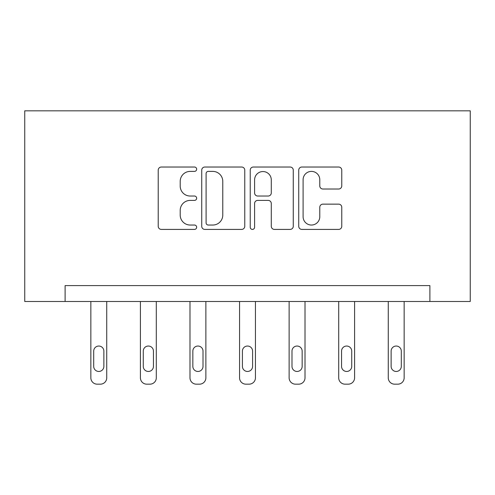 <?xml version="1.0" encoding="UTF-8"?>
<svg xmlns="http://www.w3.org/2000/svg" width="495" height="495" viewBox="0 0 495 495"><rect width="100%" height="100%" fill="white"/><g stroke="black" fill="none" stroke-linecap="round" stroke-linejoin="round"><path stroke-width="0.74" d="M196.657 169.21A2.184 2.184 0 0 0 194.479 167.025L161.339 167.025A3.119 3.119 0 0 0 158.221 170.144L158.221 226.289A3.119 3.119 0 0 0 161.339 229.408L194.479 229.408A2.184 2.184 0 0 0 196.657 227.224A2.184 2.184 0 0 0 194.479 225.039L190.185 225.039A9.98 9.98 0 0 1 180.205 215.059L180.205 210.381A9.98 9.98 0 0 1 190.185 200.401L194.479 200.401A2.184 2.184 0 0 0 196.657 198.217A2.184 2.184 0 0 0 194.479 196.032L190.185 196.032A9.98 9.98 0 0 1 180.205 186.052L180.205 181.374A9.98 9.98 0 0 1 190.185 171.394L194.479 171.394A2.184 2.184 0 0 0 196.657 169.21M338.654 189.016A3.119 3.119 0 0 0 341.773 185.897L341.773 170.144A3.119 3.119 0 0 0 338.654 167.025L301.851 167.025A3.119 3.119 0 0 0 298.733 170.144L298.733 226.289A3.119 3.119 0 0 0 301.851 229.408L338.654 229.408A3.119 3.119 0 0 0 341.773 226.289L341.773 207.263A3.119 3.119 0 0 0 338.654 204.144L322.901 204.144A3.119 3.119 0 0 0 319.782 207.263L319.782 216.699A8.341 8.341 0 0 1 311.442 225.039A8.341 8.341 0 0 1 303.095 216.699L303.095 179.735A8.341 8.341 0 0 1 311.442 171.394A8.341 8.341 0 0 1 319.782 179.735L319.782 185.897A3.119 3.119 0 0 0 322.901 189.016L338.654 189.016M429.895 301.486L470.25 301.486L470.25 110.831L24.75 110.831L24.75 301.486L429.895 301.486L429.895 285.596L65.105 285.596L65.105 301.486M244.771 170.144A3.119 3.119 0 0 0 241.653 167.025L204.85 167.025A3.119 3.119 0 0 0 201.731 170.144L201.731 226.289A3.119 3.119 0 0 0 204.85 229.408L241.653 229.408A3.119 3.119 0 0 0 244.771 226.289L244.771 170.144M253.347 167.025L290.15 167.025A3.119 3.119 0 0 1 293.269 170.144L293.269 226.289A3.119 3.119 0 0 1 290.15 229.408L274.403 229.408A3.119 3.119 0 0 1 271.285 226.289L271.285 203.519A3.119 3.119 0 0 0 268.166 200.401L257.716 200.401A3.119 3.119 0 0 0 254.597 203.519L254.597 227.224A2.184 2.184 0 0 1 252.413 229.408A2.184 2.184 0 0 1 250.229 227.224L250.229 170.144A3.119 3.119 0 0 1 253.347 167.025M208.277 171.394A2.184 2.184 0 0 0 206.093 173.578L206.093 222.855A2.184 2.184 0 0 0 208.277 225.039L212.801 225.039A9.98 9.98 0 0 0 222.781 215.059L222.781 181.374A9.98 9.98 0 0 0 212.801 171.394L208.277 171.394M271.285 179.889A8.341 8.341 0 0 0 262.938 171.548A8.341 8.341 0 0 0 254.597 179.889L254.597 192.914A3.119 3.119 0 0 0 257.716 196.032L268.166 196.032A3.119 3.119 0 0 0 271.285 192.914L271.285 179.889M106.734 301.486L106.734 377.815A6.355 6.355 0 0 1 100.38 384.17L97.199 384.17A6.355 6.355 0 0 1 90.845 377.815L90.845 301.486M103.87 366.374L103.87 351.122A5.086 5.086 0 0 0 98.79 346.036A5.086 5.086 0 0 0 93.704 351.122L93.704 366.374A5.086 5.086 0 0 0 98.79 371.46A5.086 5.086 0 0 0 103.87 366.374M156.302 301.486L156.302 377.815A6.355 6.355 0 0 1 149.948 384.17L146.767 384.17A6.355 6.355 0 0 1 140.413 377.815L140.413 301.486M153.444 366.374L153.444 351.122A5.086 5.086 0 0 0 148.358 346.036A5.086 5.086 0 0 0 143.272 351.122L143.272 366.374A5.086 5.086 0 0 0 148.358 371.46A5.086 5.086 0 0 0 153.444 366.374M205.871 301.486L205.871 377.815A6.355 6.355 0 0 1 199.516 384.17L196.342 384.17A6.355 6.355 0 0 1 189.987 377.815L189.987 301.486M203.012 366.374L203.012 351.122A5.086 5.086 0 0 0 197.932 346.036A5.086 5.086 0 0 0 192.846 351.122L192.846 366.374A5.086 5.086 0 0 0 197.932 371.46A5.086 5.086 0 0 0 203.012 366.374M255.445 301.486L255.445 377.815A6.355 6.355 0 0 1 249.09 384.17L245.91 384.17A6.355 6.355 0 0 1 239.555 377.815L239.555 301.486M252.586 366.374L252.586 351.122A5.086 5.086 0 0 0 247.5 346.036A5.086 5.086 0 0 0 242.414 351.122L242.414 366.374A5.086 5.086 0 0 0 247.5 371.46A5.086 5.086 0 0 0 252.586 366.374M305.013 301.486L305.013 377.815A6.355 6.355 0 0 1 298.658 384.17L295.484 384.17A6.355 6.355 0 0 1 289.13 377.815L289.13 301.486M302.154 366.374L302.154 351.122A5.086 5.086 0 0 0 297.068 346.036A5.086 5.086 0 0 0 291.988 351.122L291.988 366.374A5.086 5.086 0 0 0 297.068 371.46A5.086 5.086 0 0 0 302.154 366.374M354.587 301.486L354.587 377.815A6.355 6.355 0 0 1 348.232 384.17L345.052 384.17A6.355 6.355 0 0 1 338.698 377.815L338.698 301.486M351.728 366.374L351.728 351.122A5.086 5.086 0 0 0 346.642 346.036A5.086 5.086 0 0 0 341.556 351.122L341.556 366.374A5.086 5.086 0 0 0 346.642 371.46A5.086 5.086 0 0 0 351.728 366.374M404.155 301.486L404.155 377.815A6.355 6.355 0 0 1 397.801 384.17L394.62 384.17A6.355 6.355 0 0 1 388.266 377.815L388.266 301.486M401.296 366.374L401.296 351.122A5.086 5.086 0 0 0 396.21 346.036A5.086 5.086 0 0 0 391.13 351.122L391.13 366.374A5.086 5.086 0 0 0 396.21 371.46A5.086 5.086 0 0 0 401.296 366.374"/></g></svg>
